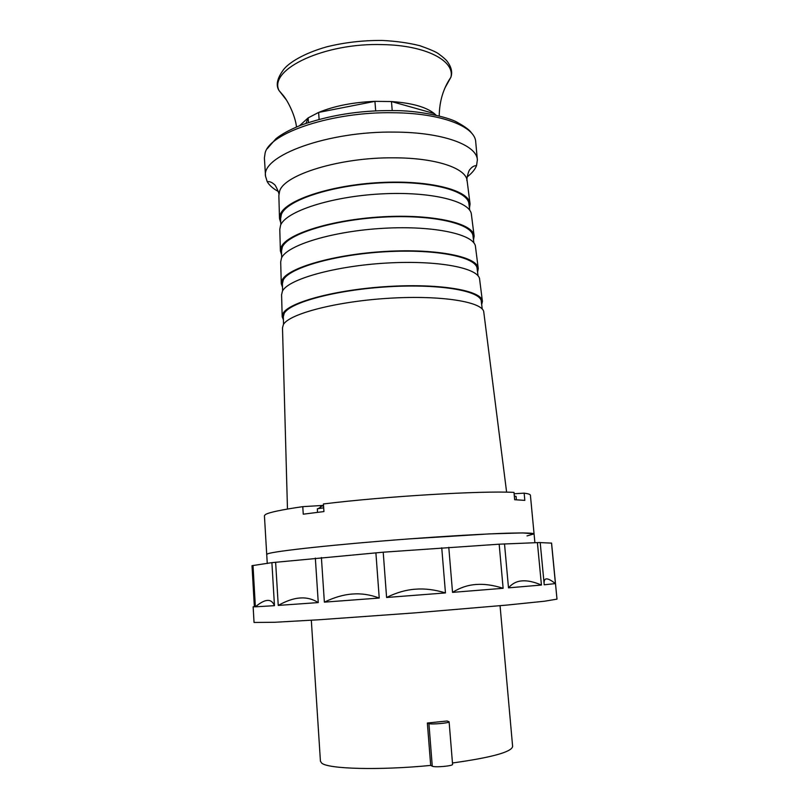 <?xml version="1.0" encoding="UTF-8"?>
<svg xmlns="http://www.w3.org/2000/svg" width="809" height="809" viewBox="0 0 809 809"><rect width="100%" height="100%" fill="white"/><g stroke="black" fill="none" stroke-linecap="round" stroke-linejoin="round"><path stroke-width="1.21" d="M534.901 542.697L530.411 495.25C530.34 494.39 528.257 493.692 524.161 493.156L524.829 500.367L514.666 499.729L513.988 492.388C481.497 490.618 385.246 496.322 323.418 503.956L323.924 511.571L303.254 514.18L302.768 506.656C281.32 509.771 268.851 512.421 265.342 514.595L264.422 515.717L266.717 554.458L267.678 553.821C274.069 551.111 337.393 544.245 408.98 538.915L489.263 533.9L522.705 532.919L534.071 533.889L527.013 535.922M302.768 506.656L323.509 505.382M514.12 493.763L524.161 493.156M506.616 492.175L483.812 312.355C483.762 302.04 442.28 295.012 389.453 298.228C336.645 301.342 288.995 313.831 283.362 324.631L282.493 327.847L287.468 509.033M482.245 309.058L481.294 301.494C481.173 290.937 440.369 283.635 388.482 286.75C336.615 289.764 289.774 302.374 284.181 313.417L283.322 316.724L283.534 324.348M283.413 319.818L282.189 316.774L283.049 313.447C288.641 302.283 336.008 289.511 388.502 286.457C441.026 283.292 482.306 290.694 482.417 301.373L481.679 304.568M482.366 300.958L479.646 279.499C479.424 268.113 438.508 259.992 386.611 263.056C334.724 265.999 287.943 279.317 282.422 291.2L281.583 294.739L282.179 316.359M478.038 275.818L477.138 268.74C476.865 257.141 436.617 248.778 385.64 251.741C334.693 254.592 288.722 268.001 283.251 280.096L282.412 283.726L282.614 290.856M282.513 287.155L281.279 283.767L282.119 280.116C287.599 267.89 334.087 254.309 385.671 251.417C437.264 248.414 477.988 256.878 478.261 268.608L477.573 272.137M478.21 268.163L475.51 246.937C475.136 234.529 434.787 225.377 383.8 228.28C332.823 231.061 286.912 245.167 281.502 258.071L280.683 261.924L281.269 283.312M473.872 242.902L473.032 236.279C472.598 223.688 432.916 214.324 382.849 217.136C332.802 219.826 287.68 233.993 282.321 247.089L281.512 251.023L281.694 257.687M281.613 254.764L280.389 251.053L281.198 247.099C286.568 233.862 332.196 219.512 382.869 216.782C433.553 213.92 473.72 223.405 474.145 236.147L473.498 240M474.084 235.662L471.425 214.668C470.889 201.279 431.106 191.146 381.019 193.907C330.952 196.536 285.88 211.382 280.581 225.256L279.793 229.412L280.369 250.568M469.736 210.279L468.957 204.111C468.381 190.57 429.245 180.255 380.078 182.925C330.921 185.463 286.649 200.349 281.401 214.375L280.612 218.602L280.784 224.811M280.733 222.657L279.499 218.642L280.278 214.385C285.537 200.197 330.325 185.109 380.099 182.541C429.882 179.831 469.483 190.277 470.069 203.979L469.463 208.135M278.266 191.46C272.987 188.558 269.306 185.312 267.233 181.722L265.534 176.22C261.135 155.712 327.878 130.987 394.701 132.1C442.654 132.231 476.936 145.003 477.371 159.929L476.541 165.623C475.035 169.486 471.9 173.257 467.127 176.928M375.679 110.904L374.931 101.347L318.625 112.431C334.36 105.949 353.128 102.258 374.931 101.347L391.475 101.55L392.203 110.56M391.475 101.55C411.832 102.976 426.11 106.99 434.322 113.584L391.475 101.55M299.532 125.719L308.148 117.892L305.994 123.332M308.462 122.503L308.148 117.892L318.625 112.431L319.11 119.358M434.433 114.858L434.322 113.584L436.061 115.212M311.313 620.24L320.435 761.239L321.689 763.099C327.979 769.015 379.027 770.492 430.691 765.415L432.269 766.194C434.625 767.68 453.293 765.971 452.575 764.343L449.116 721.81C449.794 723.034 431.227 724.672 428.912 723.59L427.354 723.024L430.691 765.415M452.464 762.988C491.67 757.507 511.723 751.996 512.623 746.454L500.063 605.719M427.354 723.024L447.114 721.001L449.116 721.81M534.071 533.889C533.212 533 524.728 532.757 508.598 533.151C485.44 533.879 448.874 535.973 408.98 538.915C337.393 544.245 274.069 551.111 267.678 553.821L266.717 554.458L267.263 563.56M544.103 583.511C543.982 580.528 544.74 578.991 546.388 578.9C548.219 578.738 551.232 580.306 555.429 583.602L544.224 584.786L540.19 542.515L499.163 544.194L383.213 552.193L271.895 562.639L252.003 565.683L254.37 606.851L253.146 606.831L254.046 622.455L274.585 622.283L318.797 619.775L414.896 612.878L506.596 605.112L544.437 601.229L556.996 599.145L551.576 543.122L540.2 542.606M555.429 583.602L551.505 543.021M541.433 585.038L508.497 587.85C512.228 583.542 516.769 581.216 522.098 580.872C527.438 580.437 533.889 581.823 541.433 585.038L537.398 542.566M504.513 543.901L508.497 587.85M503.127 588.295L452.534 592.37C460.028 587.678 467.824 585.059 475.935 584.502C484.136 583.835 493.197 585.099 503.127 588.295L499.163 544.194M448.783 547.319L452.534 592.37M445.456 592.926L386.591 597.487C396.359 592.613 405.936 589.852 415.33 589.195C424.877 588.426 434.918 589.67 445.456 592.926L441.744 547.804M383.213 552.193L386.591 597.487M379.229 598.043L324.369 602.139C334.289 597.335 343.623 594.635 352.36 594.028C361.269 593.31 370.229 594.645 379.229 598.043L375.892 552.78M321.395 557.512L324.369 602.139M318.261 602.584L278.245 605.415C286.315 600.905 293.536 598.427 299.906 598.003C306.439 597.467 312.557 598.994 318.261 602.584L315.338 558.079M275.626 562.194L278.245 605.415M274.473 605.668L255.371 606.821C260.316 602.725 264.31 600.591 267.354 600.409C270.509 600.136 272.886 601.886 274.473 605.668L271.895 562.639M252.995 565.43L255.371 606.821M253.146 606.831L254.35 606.619M516.395 499.79L516.071 496.372L514.342 496.18M323.681 507.84L317.361 508.78L317.482 512.34M320.435 506.737L323.529 505.625M476.541 165.623C474.205 165.602 472.072 166.806 470.15 169.223C468.492 170.092 465.944 180.852 467.157 181.074C466.732 168.363 436.061 157.745 393.578 157.826C340.195 157.27 284.283 174.572 279.631 191.106L278.862 195.556L279.479 218.106M477.371 159.929L475.722 141.939C475.227 126.426 440.976 113.038 393.144 112.744C332.57 111.561 269.569 132.757 265.119 153.032L264.401 157.917M286.477 100.094L278.994 90.487C268.416 69.382 324.46 42.543 382.859 44.616C425.726 45.314 455.062 60.796 450.916 77.219L444.99 87.857M432.269 766.194L428.912 723.59M467.157 181.074L469.999 203.453M267.233 181.722C269.437 181.317 271.693 182.146 274.008 184.219C275.313 184.128 280.015 194.635 278.852 195.171M265.534 176.22L264.412 158.2M267.243 148.714L275.889 138.774C281.502 134.223 289.834 129.693 300.887 125.193C329.182 115.202 359.611 110.337 392.183 110.59M392.628 110.59C419.446 110.307 447.974 117.234 456.62 121.977C465.064 126.639 470.019 130.31 471.475 133M382.384 40.46C396.157 41.148 408.646 42.897 419.851 45.709C429.64 49.167 435.808 51.816 438.336 53.647C443.585 57.479 446.77 60.382 447.893 62.344C451.483 67.501 452.484 72.456 450.916 77.219C443.312 88.343 439.408 101.256 439.226 115.97M381.979 40.45C362.796 40.329 344.341 42.462 326.634 46.861C303.375 53.434 289.015 62.789 283.777 69.321C277.184 78.119 275.586 85.178 278.994 90.487L283.352 95.593C287.67 100.751 295.285 115.475 296.488 126.962M515.07 496.2L514.312 495.846M320.657 507.182L318.321 508.517"/></g></svg>
